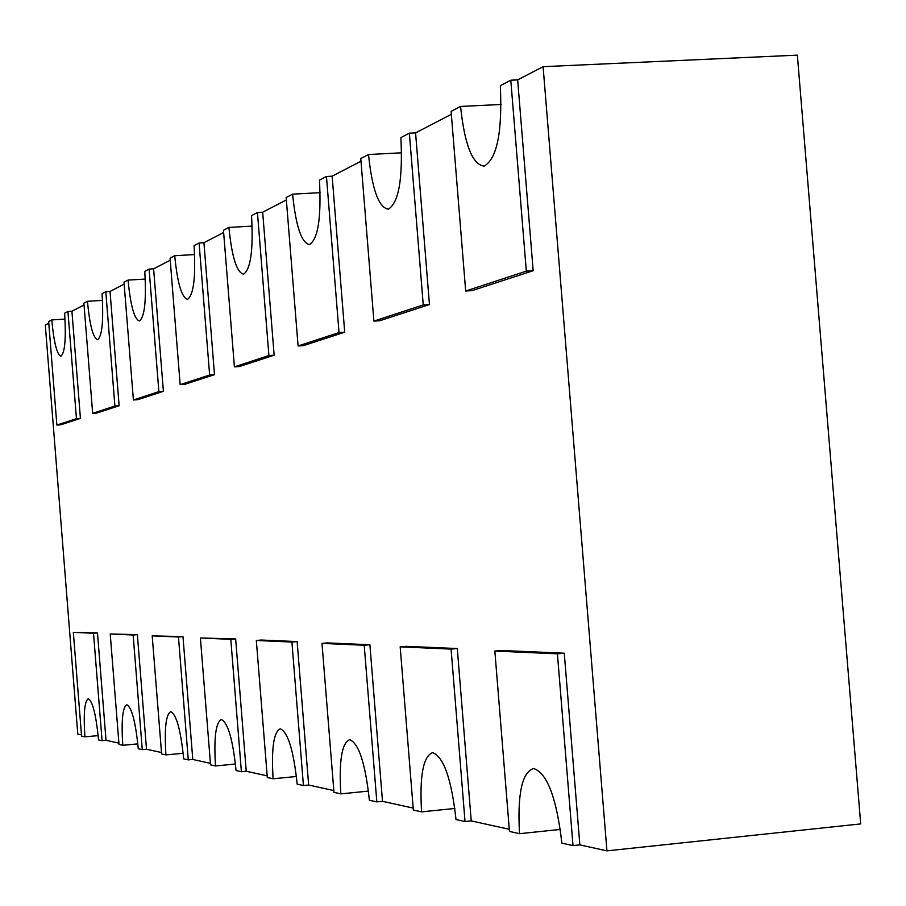 <?xml version="1.0" encoding="UTF-8"?>
<svg xmlns="http://www.w3.org/2000/svg" width="906" height="906" viewBox="0 0 906 906"><rect width="100%" height="100%" fill="white"/><g stroke="black" fill="none" stroke-linecap="round" stroke-linejoin="round"><path stroke-width="1.36" d="M543.102 66.682L797.359 55.141L860.7 823.916L606.941 850.859L543.102 66.682L517.654 79.887L510.791 80.204L500.327 85.674C502.434 132.004 497.032 158.822 484.121 166.138C472.445 164.609 464.585 144.711 460.565 106.444L451.109 111.381L465.673 291.019L526.318 271.132L510.791 80.204M320.124 192.672L292.593 194.156L286.16 197.531L298.085 345.979L339.025 332.547L326.454 176.477L319.456 180.135C321.392 217.655 318.074 239.139 309.478 244.586C301.449 242.887 295.82 226.07 292.593 194.156M286.353 199.943L262.672 212.231L257.44 212.525L251.551 215.594C253.408 249.852 250.736 269.376 243.544 274.201C236.715 272.48 231.834 256.896 228.912 227.417L223.465 230.271L234.405 366.862L268.912 355.537L257.44 212.525M401.618 152.808L368.515 154.518L360.781 158.55L373.895 321.109L423.249 304.926L409.353 133.182L400.882 137.61C402.91 179.071 398.708 202.933 388.289 209.184C378.685 207.542 372.094 189.32 368.515 154.518M360.996 161.2L332.14 176.183L326.454 176.477M501.12 104.484L460.565 106.444M451.347 114.303L415.571 132.876L409.353 133.182M252.162 226.115L228.912 227.417M223.635 232.491L203.929 242.717L199.082 243.001L194.065 245.617C195.832 277.123 193.669 295.028 187.553 299.342C181.676 297.644 177.395 283.102 174.722 255.719L170.056 258.165L180.158 384.642L209.637 374.982L199.082 243.001M145.266 279.071L128.052 280.09L124.009 282.208L133.397 399.976L158.878 391.63L149.094 269.105L144.767 271.358C146.455 300.532 144.677 317.055 139.422 320.95C134.303 319.274 130.521 305.662 128.052 280.09M124.156 284.122L110.034 291.46L105.798 291.721L102.038 293.68C103.646 320.826 102.163 336.171 97.61 339.727C93.114 338.085 89.728 325.277 87.44 301.302L83.896 303.159L92.661 413.34L114.903 406.047L105.798 291.721M194.609 254.563L174.722 255.719M170.215 260.226L153.612 268.833L149.094 269.105M102.469 300.384L87.44 301.302M84.043 304.948L71.914 311.245L67.939 311.494L64.62 313.216C66.161 338.606 64.926 352.932 60.94 356.194C56.953 354.597 53.907 342.502 51.778 319.931L48.652 321.562L56.874 425.073L76.455 418.651L67.939 311.494M65.017 319.105L51.778 319.931M48.788 323.249L45.3 325.061L77.78 734.064L81.483 734.879M368.47 791.108L340.815 793.871C338.867 761.074 341.8 743.011 349.614 739.67C358.799 743.248 365.39 763.441 369.376 800.236L376.828 801.889L364.212 645.253L321.992 643.385L333.963 792.342L340.815 793.871M297.179 784.143L303.431 785.536L291.913 642.048L256.33 640.474L267.315 777.495L273.102 778.786C271.268 748.56 273.646 731.901 280.237 728.809C287.972 732.059 293.623 750.508 297.179 784.143M333.827 790.576L308.652 785.026L303.431 785.536M413.193 808.095L382.502 801.323L376.828 801.889M413.34 810.021L421.573 811.855C419.501 776.023 423.159 756.295 432.57 752.66C443.657 756.646 451.471 778.933 456.012 819.534L465.027 821.538L451.086 649.104L400.18 646.85L413.34 810.021M454.857 808.469L421.573 811.855M509.297 829.307L471.233 820.904L465.027 821.538M509.466 831.436L519.523 833.679C517.315 794.177 521.969 772.444 533.521 768.481C547.156 772.954 556.612 797.835 561.867 843.112L573.011 845.592L557.417 653.826L494.846 651.052L509.466 831.436M560.361 829.432L519.523 833.679M296.432 776.499L273.102 778.786M236.07 770.53L241.392 771.719L230.804 639.342L200.407 637.994L210.543 764.845L215.503 765.955C213.782 737.926 215.73 722.467 221.347 719.579C227.961 722.569 232.865 739.556 236.07 770.53M267.179 775.864L246.239 771.244L241.392 771.719M606.941 850.859L579.851 844.879L573.011 845.592M183.171 753.26L165.911 754.902C164.28 728.764 165.889 714.347 170.747 711.663C176.466 714.426 180.77 730.157 183.68 758.866L188.278 759.885L178.459 637.02L152.197 635.853L161.619 753.951L165.911 754.902M138.278 748.741L142.276 749.636L133.148 635.004L110.226 633.985L119.014 744.449L122.774 745.287C121.223 720.814 122.559 707.303 126.795 704.777C131.789 707.348 135.617 722.003 138.278 748.741M161.506 752.546L146.5 749.239L142.276 749.636M210.419 763.339L192.785 759.455L188.278 759.885M235.458 764.018L215.503 765.955M137.837 743.871L122.774 745.287M98.539 739.896L102.061 740.678L93.511 633.249L73.341 632.354L81.574 736.114L84.892 736.85C83.409 713.826 84.541 701.119 88.267 698.741C92.661 701.153 96.081 714.868 98.539 739.896M118.913 743.147L106.025 740.304L102.061 740.678M98.165 735.615L84.892 736.85M471.233 820.904L457.292 648.549L406.081 646.329L400.18 646.85M382.502 801.323L369.886 644.755L327.406 642.909L321.992 643.385M308.652 785.026L297.134 641.584L261.336 640.032L256.33 640.474M246.239 771.244L235.651 638.911L200.407 637.994M192.785 759.455L182.978 636.624L152.197 635.853M146.5 749.239L137.372 634.642L110.226 633.985M106.025 740.304L97.486 632.909L73.341 632.354M56.874 425.073L60.713 424.801L80.43 418.379L76.455 418.651M71.914 311.245L80.43 418.379M92.661 413.34L96.749 413.057L119.139 405.752L114.903 406.047M110.034 291.46L119.139 405.752M133.397 399.976L137.746 399.682L163.397 391.313L158.878 391.63M153.612 268.833L163.397 391.313M180.158 384.642L184.813 384.325L214.496 374.654L209.637 374.982M203.929 242.717L214.496 374.654M234.405 366.862L239.411 366.522L274.144 355.197L268.912 355.537M262.672 212.231L274.144 355.197M298.085 345.979L303.51 345.616L344.71 332.185L339.025 332.547M332.14 176.183L344.71 332.185M373.895 321.109L379.795 320.735L429.455 304.541L423.249 304.926M415.571 132.876L429.455 304.541M465.673 291.019L472.151 290.611L533.17 270.713L526.318 271.132M517.654 79.887L533.17 270.713M579.851 844.879L564.268 653.203L501.312 650.474L494.846 651.052M457.292 648.549L451.086 649.104M369.886 644.755L364.212 645.253M297.134 641.584L291.913 642.048M235.651 638.911L230.804 639.342M182.978 636.624L178.459 637.02M137.372 634.642L133.148 635.004M97.486 632.909L93.511 633.249M564.268 653.203L557.417 653.826"/></g></svg>
